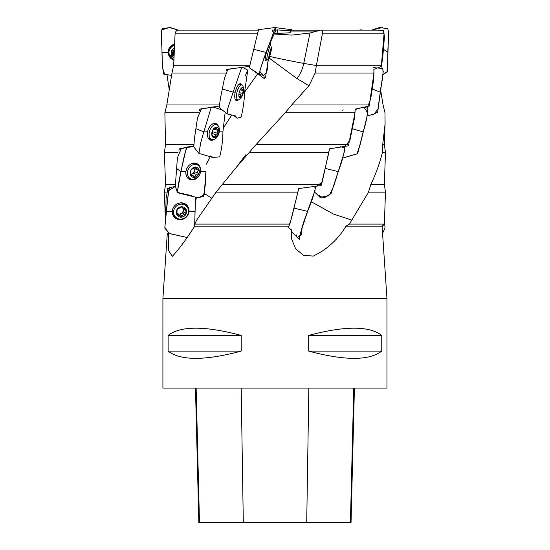 <?xml version="1.0" encoding="UTF-8"?>
<svg xmlns="http://www.w3.org/2000/svg" width="550" height="550" viewBox="0 0 550 550"><rect width="100%" height="100%" fill="white"/><g stroke="black" fill="none" stroke-linecap="round" stroke-linejoin="round"><path stroke-width="0.82" d="M174.213 49.775L171.758 51.006L172.047 51.466L172.315 50.779M173.161 50.579A2.186 2.118 21.2 0 1 173.264 51.769A2.186 2.118 21.2 0 1 173.339 53.439L172.404 56.004L173.03 55.99L173.662 54.367A0.969 0.935 21.2 0 1 173.058 54.319A0.969 0.935 21.2 0 1 173.058 54.175M172.404 56.004L173.058 54.319M386.959 298.451L162.91 298.451L162.91 388.073L386.959 388.073L386.959 298.451L382.078 226.139L384.354 224.097L385.474 192.149L368.493 192.149L370.879 184.387L384.354 184.387L385.474 192.149M381.755 335.418L381.755 351.106C369.222 360.759 344.857 360.759 308.674 351.106L308.674 335.418C344.857 325.765 369.222 325.765 381.755 335.418L308.674 335.418M241.196 335.418L241.196 351.106C205.006 360.759 180.647 360.759 168.114 351.106L168.114 335.418C180.647 325.765 205.006 325.765 241.196 335.418L168.114 335.418M291.961 31.041L291.363 29.672L290.586 30.855L289.994 30.724L290.276 32.759L277.468 33.433L274.931 34.176M290.276 32.766L291.273 30.126L371.401 30.126M381.404 65.271L381.507 66.371L373.869 69.389L373.966 73.033L315.143 73.033L316.415 65.271L381.404 65.271L384.051 33.839C384.01 31.618 382.862 30.381 380.621 30.126L320.265 30.126L309.966 33.027L291.974 35.083L274.161 34.004M178.282 30.126L229.604 30.126M249.659 65.271L173.683 65.271L175.079 33.839C175.381 31.604 176.509 30.367 178.468 30.126L258.246 30.126M316.415 65.271L322.369 33.839C322.671 31.604 322.266 30.367 321.159 30.126M249.446 66.371L226.827 69.389L226.421 70.84M225.589 73.033L171.964 73.033L173.683 65.271M194.776 224.097L194.776 226.139L288.757 226.139L289.877 224.097L194.776 224.097L196.714 220.048L216.061 192.149L236.349 167.282L255.998 144.684L285.237 112.736L355.004 112.736L355.211 109.113L369.194 106.095L373.966 73.033M285.237 112.736L291.665 104.974L369.181 104.974M370.879 184.387C375.932 173.718 379.789 163.068 382.456 152.446L382.697 144.684L385.082 123.881L384.993 112.736L383.061 104.974L380.607 89.897M193.524 144.684L165.516 144.684L164.876 112.736L198.344 112.736M199.306 110.571L199.705 109.113L219.051 106.095M164.876 112.736L166.801 104.974L219.093 104.974M315.143 73.033L308.976 85.759L296.993 78.581L269.094 58.004M291.665 104.974L308.976 85.759M171.964 73.033L166.801 104.974M249.288 152.446L328.873 152.446L329.354 148.837L348.446 145.819L355.004 112.736M255.998 144.684L348.521 144.684M382.456 152.446L385.474 152.446L384.354 144.684L385.082 123.894M382.697 144.684L384.354 144.684M165.516 144.684L164.395 152.446L177.952 152.446M178.963 150.294L179.321 148.837L193.662 145.819M216.061 192.149L297.914 192.149L298.629 188.561L321.111 185.542L328.873 152.446M222.337 184.387L321.276 184.387M175.244 184.387L165.516 184.387L164.395 192.149L166.244 192.149M167.214 190.025L167.496 188.561L169.737 187.509M289.877 224.097L297.914 192.149M384.354 224.097L349.408 224.097L368.493 192.149M349.408 224.097L346.026 226.139L382.078 226.139M288.757 226.139L288.393 227.734L291.658 229.969L291.706 239.222L295.659 248.834L303.559 255.351L313.342 256.094L321.846 251.405C331.987 244.619 340.044 236.197 346.026 226.139M168.547 233.406L168.362 250.188L172.329 256.355L176.708 251.405C182.304 244.619 188.32 236.197 194.776 226.139M210.664 155.918L206.346 164.134M231.976 114.757L223.211 128.267M244.585 92.228L257.647 73.858M211.619 198.076L204.442 193.614M227.851 69.389L226.827 69.389M201.355 109.113L199.705 109.113M181.376 148.837L179.321 148.837M195.346 201.939L196.364 197.821M168.747 188.561L167.496 188.561M270.277 45.148L271.088 40.645M351.649 220.048L333.376 214.032L311.245 201.733M297.956 237.545L297.839 238.04M299.454 236.555L299.482 239.271L291.424 231.763M174.405 48.249A5.362 5.184 -158.8 0 0 173.999 57.606A5.376 5.197 21.2 0 1 174.405 48.228M172.556 55.378L172.672 53.281L172.047 51.466M174.075 55.887L173.03 55.99M173.91 59.682A7.728 7.473 21.2 0 1 174.529 45.464M169.448 49.926L169.916 48.73A7.728 7.473 21.2 0 1 174.577 44.392M173.662 54.367A2.186 2.118 21.2 0 1 174.137 54.312M173.422 50.456A3.877 3.747 -158.8 0 0 174.164 53.653M173.264 51.769L172.672 53.281M195.47 388.073L198.853 522.5L351.044 522.5L354.42 388.073M168.114 351.106L241.196 351.106M308.674 351.106L381.755 351.106M270.016 51.521A5.362 0.495 103.8 0 0 268.895 56.581A5.362 0.495 103.8 0 0 268.785 58.197A5.362 0.495 103.8 0 0 268.998 58.156A5.362 0.495 103.8 0 0 270.236 54.629A5.362 0.495 103.8 0 0 271.356 49.562A5.362 0.495 103.8 0 0 271.308 47.919A5.362 0.495 103.8 0 0 271.253 47.987A5.362 0.495 103.8 0 0 270.016 51.521M268.668 57.599L268.998 58.156L268.861 56.822M269.851 52.154L270.236 54.629L269.129 55.282M270.669 49.376L271.356 49.562L269.947 51.789M271.356 49.562L270.957 49.273M271.253 47.974A5.376 0.495 -76.2 0 1 271.48 47.974A5.376 0.495 -76.2 0 1 270.607 53.192A5.376 0.495 -76.2 0 1 268.964 58.218A5.376 0.495 -76.2 0 1 269.376 54.093A5.376 0.495 -76.2 0 1 271.253 47.974M268.964 58.218A12.547 12.547 0 0 1 266.97 60.204A7.728 0.715 -76.2 0 1 266.874 60.239A7.728 0.715 -76.2 0 1 267.809 53.46A7.728 0.715 -76.2 0 1 270.346 45.396A7.728 0.715 -76.2 0 1 270.566 45.224A7.728 0.715 -76.2 0 1 270.634 45.292A12.547 12.547 0 0 1 271.48 47.974M239.704 90.956A5.362 2.007 104.8 0 0 238.879 96.078A5.362 2.007 104.8 0 0 240.391 97.941A5.362 2.007 104.8 0 0 242.742 94.641A5.362 2.007 104.8 0 0 243.567 89.519A5.362 2.007 104.8 0 0 242.055 87.656A5.362 2.007 104.8 0 0 240.845 88.736A5.362 2.007 104.8 0 0 239.704 90.956M240.536 89.21L242.055 87.656A5.376 2.014 -75.2 0 1 243.602 90.509A5.376 2.014 -75.2 0 1 242.158 95.968A5.376 2.014 -75.2 0 1 238.837 95.48A5.376 2.014 -75.2 0 1 242.055 87.642L241.863 89.148L243.567 89.519L242.543 93.473L242.742 94.641L241.904 95.157C240.824 95.019 240.377 95.645 240.57 97.034L240.391 97.941L238.865 95.961M243.567 89.519L242.873 89.162M242.158 95.968A12.547 12.547 0 0 1 239.669 99.234A7.728 2.894 -75.2 0 1 237.944 99.928A7.728 2.894 -75.2 0 1 236.892 92.682A7.728 2.894 -75.2 0 1 241.12 85.044A7.728 2.894 -75.2 0 1 241.897 84.982A7.728 2.894 -75.2 0 1 243.059 86.433A12.547 12.547 0 0 1 243.602 90.509M214.679 128.391L216.638 129.016L215.923 127.346L212.575 130.453A5.362 3.341 107.7 0 0 211.991 135.609A5.362 3.341 107.7 0 0 214.754 137.699A5.362 3.341 107.7 0 0 218.103 134.592A5.362 3.341 107.7 0 0 218.687 129.436A5.362 3.341 107.7 0 0 215.923 127.346A5.362 3.341 107.7 0 0 212.575 130.453L211.949 134.392L212.383 135.843L212.039 135.733M214.541 137.679L212.383 135.843L212.829 135.644L211.936 135.355M211.991 135.609L212.383 135.843M216.638 129.016L218.687 129.436L218.206 130.481C217.092 131.395 216.982 132.371 217.876 133.409L218.103 134.592L217.085 135.066C215.779 134.867 215.139 135.458 215.181 136.833L213.551 136.311M214.754 137.699L215.181 136.833M215.421 127.6L216.198 127.841L215.923 127.346M218.687 129.436L217.766 129.03M215.923 127.332A5.376 3.348 -72.3 0 1 218.109 134.613A5.376 3.348 -72.3 0 1 211.984 135.623A5.376 3.348 -72.3 0 1 215.923 127.332M215.098 124.719A7.728 4.812 -72.3 0 1 216.604 124.809A7.728 4.812 -72.3 0 1 218.845 133.636A7.728 4.812 -72.3 0 1 211.908 139.542A7.728 4.812 -72.3 0 1 209.364 131.863A7.728 4.812 -72.3 0 1 215.098 124.719M217.876 133.409L212.795 131.794A0.969 0.605 -72.3 0 1 212.781 132.846A0.969 0.605 -72.3 0 1 212.073 133.458M212.795 131.794A2.186 1.361 -72.3 0 1 212.541 130.515M212.272 131.615A3.877 2.413 107.7 0 0 212.52 130.57M194.129 167.729L196.377 168.747L195.161 167.049L191.042 169.978A5.362 4.373 114.2 0 0 190.671 175.154A5.362 4.373 114.2 0 0 194.418 177.444A5.362 4.373 114.2 0 0 198.543 174.515A5.362 4.373 114.2 0 0 198.914 169.338A5.362 4.373 114.2 0 0 195.161 167.049A5.362 4.373 114.2 0 0 191.042 169.978L190.671 175.154L191.366 175.436L190.657 175.12M194.054 177.368L192.301 175.34L190.671 175.154M196.377 168.747L198.914 169.338L198.529 170.383C197.443 171.263 197.374 172.246 198.316 173.326L198.543 174.515L197.416 174.948C195.999 174.694 195.216 175.251 195.071 176.612L192.507 175.457M194.418 177.444L195.071 176.612M194.776 167.166L195.718 167.585L195.161 167.049M198.914 169.338L197.842 168.884M195.161 167.035A5.376 4.386 -65.8 0 1 198.55 174.529A5.376 4.386 -65.8 0 1 190.664 175.175A5.376 4.386 -65.8 0 1 195.161 167.035M194.556 164.409A7.728 6.304 -65.8 0 1 197.196 164.849A7.728 6.304 -65.8 0 1 199.774 174.488A7.728 6.304 -65.8 0 1 190.857 178.949A7.728 6.304 -65.8 0 1 187.736 170.851A7.728 6.304 -65.8 0 1 194.556 164.409M193.029 163.233A7.728 6.304 -65.8 0 1 194.535 163.653L197.196 164.849M190.857 178.949L188.189 177.753A7.728 6.304 -65.8 0 1 186.883 176.907M191.482 174.976A2.186 1.781 -65.8 0 1 192.417 173.662A2.186 1.781 -65.8 0 1 193.813 173.326A0.969 0.791 -65.8 0 0 194.721 171.703A2.186 1.781 -65.8 0 1 194.927 168.761A0.969 0.791 -65.8 0 0 195.188 168.211M190.582 174.309A3.877 3.162 114.2 0 0 190.74 174.302A3.877 3.162 114.2 0 0 192.417 173.662A3.877 3.162 114.2 0 0 193.82 168.121M181.301 206.814L182.841 208.209L181.596 206.766L177.024 209.529A5.362 5.012 132.1 0 0 176.853 214.713A5.362 5.012 132.1 0 0 181.246 217.174A5.362 5.012 132.1 0 0 185.817 214.411A5.362 5.012 132.1 0 0 185.989 209.227A5.362 5.012 132.1 0 0 181.596 206.766A5.362 5.012 132.1 0 0 177.024 209.529L177.031 214.94M180.586 216.913L179.527 215.304L177.781 215.036L176.729 214.087M180.276 216.439L181.246 217.174L182.077 216.377L180.283 214.761A2.186 2.042 -47.9 0 1 182.882 213.187A0.969 0.908 -47.9 0 0 183.831 211.599A2.186 2.042 -47.9 0 1 183.879 208.704M176.853 214.713L177.781 215.036M185.797 208.993L184.965 211.881L185.817 214.411L184.669 214.809C183.267 214.507 182.401 215.029 182.077 216.377M182.841 208.209L185.989 209.227M181.754 206.772L182.373 207.336L181.596 206.766A5.376 5.026 -47.9 0 1 185.824 214.431A5.376 5.026 -47.9 0 1 176.846 214.734A5.376 5.026 -47.9 0 1 181.596 206.752M181.287 204.119A7.728 7.226 -47.9 0 1 186.216 205.886A7.728 7.226 -47.9 0 1 186.402 216.473A7.728 7.226 -47.9 0 1 175.856 217.36A7.728 7.226 -47.9 0 1 174.171 209.165A7.728 7.226 -47.9 0 1 181.287 204.119M179.898 202.923A7.728 7.226 -47.9 0 1 179.96 202.923A7.728 7.226 -47.9 0 1 184.889 204.689L186.216 205.886M175.856 217.36L174.529 216.164A7.728 7.226 -47.9 0 1 172.267 211.379M177.011 213.379A2.186 2.042 -47.9 0 1 177.904 213.84L179.575 215.346M177.079 213.262A3.877 3.623 132.1 0 0 182.744 208.12M180.283 214.761A0.969 0.908 -47.9 0 1 179.651 215.421M305.58 216.576A12.547 12.547 0 0 0 305.676 216.439A5.376 1.416 -75.8 0 0 307.601 211.186M174.591 44.144L169.868 47.128L168.121 52.374L173.889 60.28M173.889 60.259A8.69 8.408 21.2 0 1 174.591 44.158M161.954 52.449L162.477 67.719L164.691 74.339L171.724 75.405L163.522 74.064L162.408 65.299L161.336 30.112L169.407 27.5L178.31 30.126L170.232 27.5L162.092 28.731C160.105 36.534 162.257 44.667 161.954 52.449L168.121 52.374M166.953 74.566L169.262 89.897L166.953 74.566M249.301 67.794L258.507 29.672L275.289 27.5L266.441 52.374C265.238 57.509 264.825 60.335 265.203 60.837L265.781 59.964A8.69 0.804 -76.2 0 1 265.189 60.809A8.69 0.804 -76.2 0 1 266.764 51.088M253.461 49.252L266.166 52.449L260.253 69.218L259.442 74.291L263.828 75.563L264.426 78.636L250.401 68.496M266.874 50.662L266.441 52.374M269.459 44.193A8.69 0.804 -76.2 0 1 269.466 44.956L269.466 44.179M266.798 72.394L263.622 75.453L259.71 71.376L263.546 59.263L275.502 27.5L275.894 30.277L275.289 27.5M264.426 78.636L265.526 77.412L268.352 58.926L267.053 70.854M219.161 107.401L220.392 98.567L224.496 78.224L227.817 69.41L242.591 67.237L241.347 68.454L233.131 92.173L235.214 92.098C234.252 97.233 234.74 100.059 236.665 100.561L238.047 99.949A8.69 3.252 -75.2 0 1 236.259 100.471A8.69 3.252 -75.2 0 1 235.428 91.266A8.69 3.252 -75.2 0 1 240.708 83.676A8.69 3.252 -75.2 0 1 241.993 85.009L240.481 83.627C238.329 84.136 236.576 86.955 235.214 92.098M222.31 88.976L233.131 92.173L227.714 108.687L227.164 113.919L235.304 115.837L237.181 118.188L241.099 117.143C243.127 109.12 244.289 100.801 244.592 92.173L243.43 92.132L244.592 92.173L247.754 70.242M247.149 73.253L247.658 70.07M245.142 76.106L247.789 70.159L242.591 67.237M193.772 146.898L194.521 137.981L197.484 118.023L201.259 109.154L212.609 106.996L210.973 108.178L203.837 131.897L207.549 131.821C206.917 136.957 208.251 139.782 211.544 140.284L214.101 139.459M218.357 126.17L214.72 123.351C211.234 123.86 208.842 126.686 207.549 131.821M214.053 139.473A8.69 5.411 -72.3 0 1 210.21 139.996A8.69 5.411 -72.3 0 1 207.976 130.178A8.69 5.411 -72.3 0 1 215.483 123.461A8.69 5.411 -72.3 0 1 218.309 126.101M195.869 128.7L203.823 131.89L195.869 128.7M203.823 131.89L200.75 142.581L198.928 153.368L212.699 157.444L219.704 156.867C221.739 148.844 222.805 140.525 222.915 131.897L218.721 131.821L222.908 131.897L225.163 112.296L222.131 109.835L212.616 106.996M175.319 185.845L177.403 157.884L181.115 148.926L187.818 146.871M205.893 171.621L204.194 194.941L198.213 197.821L177.437 192.734L178.241 184.986L181.301 169.812L184.518 154.743L186.876 147.4L193.627 146.685L187.825 146.864L186.333 147.902L180.909 171.621L177.299 192.411L191.097 195.553L196.914 197.821L203.252 196.591C205.116 188.567 205.996 180.249 205.893 171.621L200.544 171.545C200.791 166.403 198.729 163.584 194.356 163.075C189.846 163.584 187.034 166.409 185.914 171.545C185.666 176.681 187.729 179.506 192.108 180.008L197.972 177.148M197.691 177.423A8.69 7.088 -65.8 0 1 189.042 179.149A8.69 7.088 -65.8 0 1 186.766 168.637A8.69 7.088 -65.8 0 1 196.144 163.371A8.69 7.088 -65.8 0 1 200.585 170.981M180.909 171.614L176.516 168.424L180.909 171.621L185.914 171.545M200.544 171.545L205.886 171.621M165.598 219.099L164.801 228.119L169.524 233.509L187.234 237.545L168.994 233.454L164.856 227.343L168.506 190.706L175.478 186.395L169.62 187.626C167.984 195.546 166.911 203.452 166.409 211.344L165.598 219.099L166.066 198.646L167.674 189.592M181.204 202.806C176.076 203.308 173.092 206.133 172.253 211.269C172.411 216.411 175.024 219.23 180.084 219.732C185.206 219.23 188.189 216.404 189.035 211.269C188.87 206.126 186.264 203.308 181.204 202.806M189.014 211.269A8.69 8.126 -47.9 0 1 182.923 219.223A8.69 8.126 -47.9 0 1 173.8 216.604A8.69 8.126 -47.9 0 1 174.611 205.817A8.69 8.126 -47.9 0 1 185.254 203.919A8.69 8.126 -47.9 0 1 189.014 211.269L195.051 211.344L195.511 197.746L194.638 226.366L195.051 211.344L189.035 211.269M166.403 211.337L165.969 208.154L166.403 211.337L172.253 211.269M169.62 187.626L168.087 189.282M381.129 67.368L382.656 58.451L384.478 36.568L383.384 30.676L377.279 30.126M382.546 27.5L371.587 30.126L379.651 27.5L387.777 28.731C389.757 36.534 387.612 44.667 387.915 52.449L383.467 49.252M387.908 52.443L387.296 71.507L382.917 74.566L387.283 72.009L388.664 31.185M367.386 107.511L370.707 98.973L373.615 79.771L373.911 70.84M373.326 67.623L382.663 68.454C384.024 76.258 380.861 84.391 380.256 92.173L372.254 88.976M380.249 92.166L377.96 109.086L373.842 114.297L367.263 115.754L372.749 114.496L377.651 112.282L383.309 70.909M344.444 147.139L349.938 140.216L354.179 119.501L355.128 110.571M361.061 107.037L367.902 108.178C367.359 116.098 365.784 124.004 363.172 131.897L352.33 128.7M363.158 131.89L357.686 153.711L342.719 158.097L356.991 153.814L360.161 144.581L367.833 113.128L363.859 106.948L355.183 109.574M315.391 186.869L322.107 182.332L329.161 150.294M340.347 146.699L344.816 147.902C343.599 155.822 341.392 163.728 338.188 171.621L331.031 193.614L327.181 195.869L320.183 197.484L314.655 192.122M338.188 171.621L325.469 168.424M288.633 226.683L291.479 218.46L298.341 190.025M313.5 186.402L315.473 187.626C313.692 195.546 311.046 203.452 307.539 211.344L300.451 233.248L301.558 234.431L297.261 237.545M307.539 211.344L294.085 208.154M289.994 30.759L277.062 29.886L278.087 33.413L277.069 29.886L275.901 30.223M273.989 27.699L275.303 27.624M382.112 226.669L383.976 224.434M384.457 221.059L385.062 228.044L382.559 233.289M190.438 30.126L186.45 30.126M272.814 29.886L274.147 30.264M272.236 31.536L272.511 30.511M247.404 72.139L247.754 70.159M361.611 29.961L363.419 30.126M359.432 30.126L360.381 29.886M342.684 110.275L343.124 109.732M344.829 150.356L333.802 185.962L329.478 194.913L324.156 197.794L319.605 196.233M319.605 196.219L319.543 195.133M315.15 190.08L303.414 222.791L301.084 231.186L301.146 233.833L297.612 237.545M296.546 237.009L296.594 234.877M317.728 31.082L291.06 31.082M291.074 31.041L317.866 31.041M384.051 33.839L322.369 33.839M257.132 33.839L175.079 33.839M296.993 78.581A38.438 38.28 90 0 0 303.758 63.394A20.164 0.371 11.6 0 1 269.699 56.43M309.966 33.027L303.758 63.394L316.387 65.56M199.478 522.5L196.144 388.073M243.306 522.5L241.189 388.073M306.714 522.5L308.839 388.073M350.419 522.5L353.753 388.073M270.119 53.481L269.548 53.343M270.751 50.607L270.311 50.497M240.57 97.034L239.532 96.759M241.904 95.157L238.899 94.366M242.014 88.103L241.608 88M242.543 93.473L239.209 92.586M243.018 90.564L240.199 89.815M217.085 135.066L212.066 133.471M218.206 130.481L213.964 129.133M197.416 174.948L193.813 173.326M198.316 173.326L194.721 171.703M198.529 170.383L194.927 168.761M184.669 214.809L182.882 213.187M185.625 213.214L183.831 211.599M185.721 210.272L184.016 208.725M169.118 54.079A8.463 8.188 21.2 0 1 170.046 46.936M169.593 49.555A7.824 7.569 21.2 0 1 173.608 44.454M210.409 139.067A8.463 5.273 -72.3 0 1 209.11 139.267M214.163 123.413A8.463 5.273 -72.3 0 1 215.098 124.334M190.912 178.977A8.463 6.902 -65.8 0 1 188.272 178.592M195.216 163.157A8.463 6.902 -65.8 0 1 197.251 164.876M188.499 177.891A7.824 6.38 -65.8 0 1 187.186 177.389M193.593 163.144A7.824 6.38 -65.8 0 1 194.837 163.79M177.781 218.584A8.463 7.913 -47.9 0 1 173.477 216.129M184.752 203.644A8.463 7.913 -47.9 0 1 187.633 207.68M175.079 216.659A7.824 7.315 -47.9 0 1 172.418 213.482M182.016 202.861A7.824 7.315 -47.9 0 1 185.439 205.184M384.354 184.387L385.474 152.446M165.516 184.387L164.395 152.446M165.412 221.059L164.395 192.149M167.303 233.289L162.91 298.451M236.335 167.303L246.036 154.44M270.566 45.224L269.184 44.88M266.874 60.239L265.066 59.792M241.897 84.982L239.113 84.239M237.944 99.928L235.153 99.186M240.804 88.894L242.028 89.224M239.415 97.714L240.233 97.927M216.604 124.809L213.118 123.702M211.908 139.542L208.429 138.435M190.561 174.556L192.308 175.347M269.94 42.989L269.582 44.983M275.894 30.271L269.954 43.086M269.816 43.794L269.589 44.983M267.486 49.122L266.729 51.205M249.232 67.746L259.442 74.291M233.2 115.053L237.181 118.188M219.147 107.429L227.171 113.919M221.781 109.553L221.148 109.594M193.772 146.905L198.935 153.368M211.764 156.523L212.706 157.444M175.306 185.852L177.299 192.417M301.73 228.463L301.558 234.431M291.363 29.666L275.248 27.61M274.931 32.34L275.708 34.004"/></g></svg>

